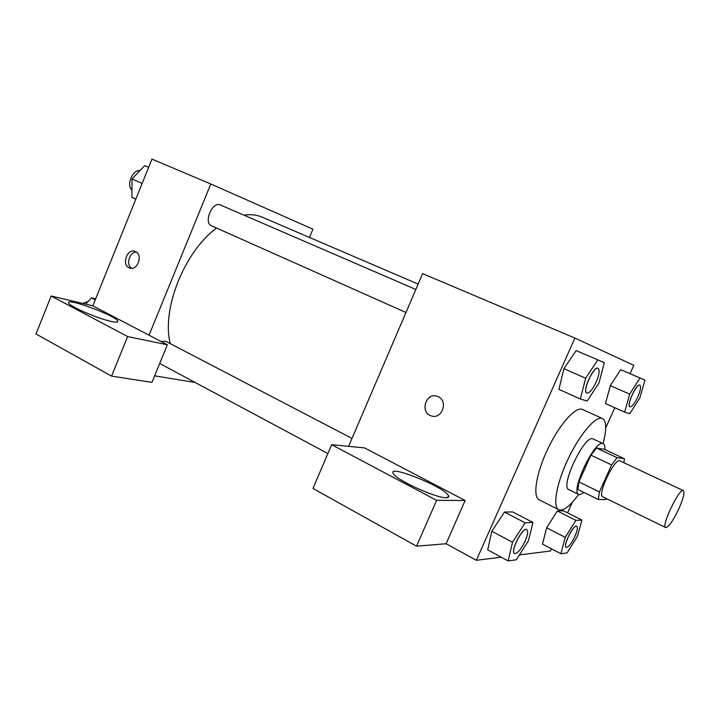 <?xml version="1.0" encoding="UTF-8"?>
<svg xmlns="http://www.w3.org/2000/svg" width="720" height="720" viewBox="0 0 720 720"><rect width="100%" height="100%" fill="white"/><g stroke="black" fill="none" stroke-linecap="round" stroke-linejoin="round"><path stroke-width="1.08" d="M678.744 509.04C672.948 521.037 668.592 527.211 665.676 527.571C660.825 526.473 679.473 487.548 683.37 490.635C684.864 492.498 683.325 498.627 678.744 509.04M665.676 527.571L602.784 496.818C596.781 495.108 614.907 457.281 619.992 460.899L683.37 490.635M598.257 499.464L577.899 489.465L578.907 481.914L590.922 455.157L596.511 448.02L604.215 449.28L624.411 458.721L617.121 457.668L611.604 464.931L599.427 491.922L598.257 499.464L605.961 499.554L606.69 498.726M624.411 458.721L623.934 462.744M604.845 449.577C605.061 446.301 604.512 444.339 603.198 443.664C595.44 438.237 569.736 491.877 578.835 494.523L579.699 494.73L584.046 492.489M578.835 494.523L568.881 489.618C559.539 486.837 585.126 433.449 593.136 438.984L603.198 443.664M596.511 448.02L617.121 457.668M578.907 481.914L599.427 491.922M590.922 455.157L611.604 464.931M578.664 494.442C570.024 506.205 563.391 511.29 558.774 509.706C552.339 506.853 556.524 483.048 568.449 458.28C580.284 433.476 596.205 415.287 602.46 418.527C606.591 421.128 606.78 429.48 603.027 443.592M558.774 509.706L539.208 499.824C532.413 496.791 536.193 473.022 548.001 448.488C559.719 423.909 575.883 406.062 582.498 409.464L602.46 418.527M630.063 373.689L633.825 365.301L574.875 338.058L476.352 560.304L501.255 557.19M519.39 554.913L550.404 551.025L551.421 548.775M567.558 512.847L572.265 502.371M605.718 427.878L614.781 407.718M581.895 520.074L563.607 510.849L557.343 510.984L546.642 527.769L542.502 544.095L560.88 553.734L567.108 552.888L577.476 536.22L581.895 520.074L575.901 520.362L565.236 537.363L560.88 553.734M532.944 522.432L512.586 511.911L504.459 512.082L491.805 531.27L487.692 549.855L508.14 560.907L516.249 559.809L528.453 540.792L532.944 522.432L525.141 522.81L512.532 542.268L508.14 560.907M604.314 362.655L576.144 350.577L563.913 368.694L558.927 389.376L580.356 399.006L587.169 401.031L598.959 383.04L604.314 362.655L597.807 359.865L585.639 378.234L580.356 399.006M644.976 380.079L620.685 369.675L610.317 385.641L605.493 403.569L624.627 412.119L629.847 413.667L639.891 397.791L644.976 380.079L640.008 377.955L629.685 394.119L624.627 412.119M438.201 396.711C448.542 401.067 442.035 419.598 431.469 415.935C419.679 412.983 425.583 392.157 437.058 396.261L438.201 396.711M465.138 500.49L436.617 500.328L331.659 444.699L364.563 447.903L465.138 500.49L446.112 543.726L476.352 560.304M348.606 446.346L422.631 273.636L574.875 338.058M437.067 396.261C425.592 392.157 419.679 412.983 431.478 415.944L431.478 415.944M446.166 497.709C436.221 498.258 395.748 479.718 393.282 473.535C386.937 463.878 443.979 486.684 448.452 495.522C449.307 496.98 448.542 497.709 446.166 497.709M331.659 444.699L312.975 488.439L416.538 546.192L436.617 500.328M446.112 543.726L416.538 546.192M170.289 343.665C161.298 309.78 184.248 251.739 216.522 228.051M243.954 215.163C250.659 214.155 256.734 214.821 262.161 217.143L418.14 284.094M160.92 341.415L165.744 341.289L352.008 438.408M405.972 312.489L211.563 225.837C203.166 222.759 212.418 200.889 220.401 204.984L415.836 289.476M195.165 382.482L154.629 375.84M309.474 237.456L312.93 229.185L210.789 183.987L149.049 335.205L167.364 344.79L127.638 336.564L51.147 296.019L92.844 305.82L149.049 335.205M167.364 344.79L151.956 382.374L111.555 376.11L36 333.981L51.147 296.019M111.231 321.426C98.1 318.744 69.579 306.405 68.733 303.057C65.088 296.919 115.947 315.711 117.738 321.048C118.314 322.353 116.145 322.479 111.231 321.426M127.638 336.564L111.555 376.11M117.783 321.687L117.783 321.138M210.789 183.987L151.947 159.093L92.844 305.82M135.585 251.604C143.343 254.817 137.466 271.152 129.69 268.011C121.221 265.563 126.873 248.049 135.063 251.388L135.585 251.604M136.404 252.09C129.492 251.748 125.64 264.726 131.598 268.299M144.684 165.654L148.626 167.346L144.684 165.654L131.994 178.974L131.931 197.352L135.828 199.107M131.994 178.974L142.146 183.429M131.958 190.035C125.991 185.256 132.462 169.569 140.004 170.568M95.643 298.89L91.485 297.873L85.716 304.146M117.792 321.687L117.783 321.147M91.485 297.873L95.256 299.835M82.602 303.417L88.245 301.401M629.937 406.836L629.901 406.827C626.121 405.846 636.507 383.013 639.792 385.101L639.837 385.119M625.95 371.925L620.685 369.675L610.317 385.641L629.685 394.119M610.317 385.641L605.493 403.569M620.685 369.675L640.008 377.955M637.758 397.035C634.581 403.632 631.989 406.908 629.982 406.854C626.193 405.882 636.588 383.049 639.873 385.137C641.232 386.505 640.53 390.474 637.758 397.035M586.809 393.084L586.764 393.066C581.868 391.698 593.694 365.58 598.014 368.235L598.059 368.253M583.002 353.52L576.144 350.577L563.913 368.694L585.639 378.234M563.913 368.694L558.927 389.376M576.144 350.577L597.807 359.865M596.178 382.041C592.542 389.592 589.428 393.282 586.845 393.111C581.958 391.734 593.775 365.625 598.104 368.271C599.931 369.954 599.292 374.544 596.178 382.041M566.244 547.362C562.626 546.165 573.687 523.998 576.765 526.266C577.944 527.427 577.323 530.838 574.902 536.508C571.374 543.735 568.485 547.353 566.244 547.362L566.172 547.317C562.554 546.129 573.615 523.962 576.684 526.23L576.72 526.248M563.607 510.849L557.343 510.984L546.642 527.769L565.236 537.363M546.642 527.769L542.502 544.095M557.343 510.984L575.901 520.362M514.521 553.518L514.476 553.5C509.841 551.808 522.72 526.599 526.716 529.506L526.761 529.533M512.586 511.911L504.459 512.082L491.805 531.27L512.532 542.268M491.805 531.27L487.692 549.855M504.459 512.082L525.141 522.81M525.105 541.152C520.983 549.549 517.464 553.671 514.557 553.545C509.922 551.853 522.801 526.644 526.797 529.551C528.336 530.964 527.778 534.825 525.105 541.152M448.452 495.522L447.543 497.61M159.696 363.483L327.879 453.555M117.738 321.048L117.36 321.984"/></g></svg>
